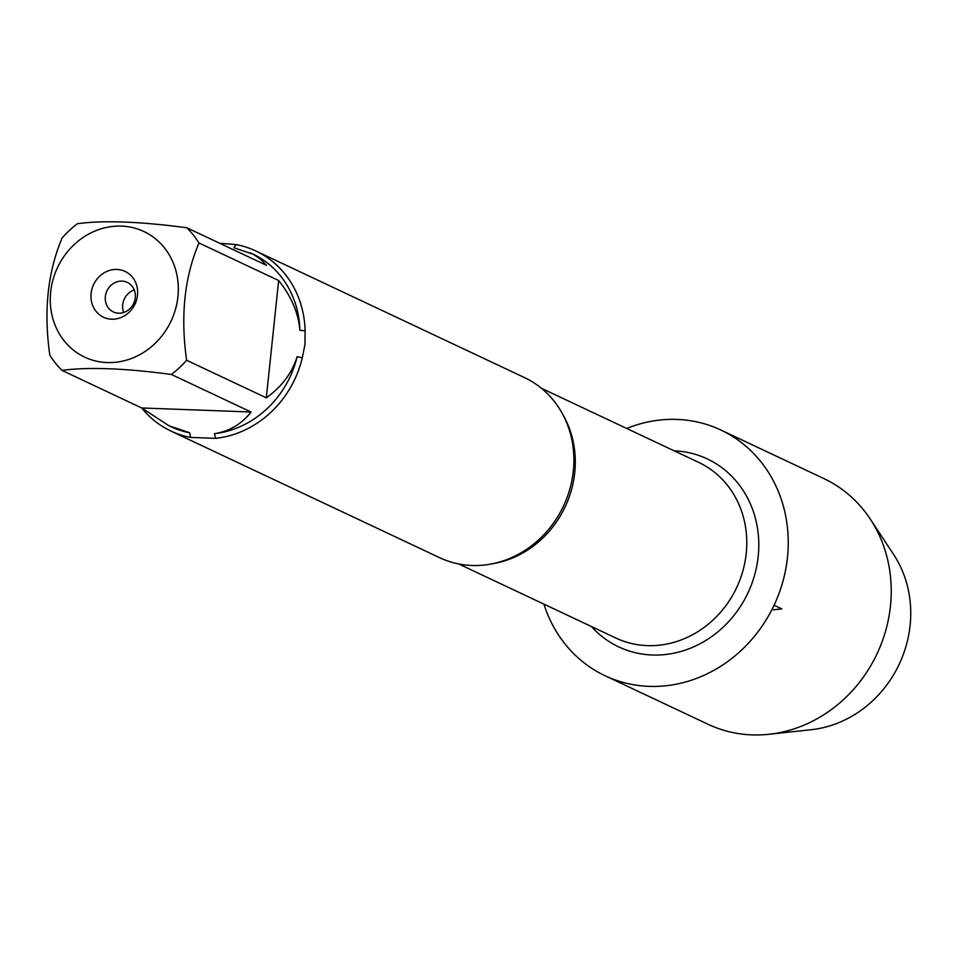 <?xml version="1.0" encoding="UTF-8"?>
<svg xmlns="http://www.w3.org/2000/svg" width="958" height="958" viewBox="0 0 958 958"><rect width="100%" height="100%" fill="white"/><g stroke="black" fill="none" stroke-linecap="round" stroke-linejoin="round"><path stroke-width="1.44" d="M61.995 370.411L141.676 407.964L168.955 425.735L189.696 432.8L190.57 437.423A99.548 90.004 115.2 0 1 170.907 431.052L439.65 557.7A99.548 90.004 -64.8 0 0 573.315 471.025A99.548 90.004 -64.8 0 0 524.517 377.596L255.774 250.948A99.548 90.004 115.2 0 1 305.111 330.845L299.902 330.259C298.357 312.823 291.268 296.25 278.646 280.526L198.965 242.973A95.572 86.4 -64.8 0 0 186.798 227.764C139.892 221.514 103.428 220.16 77.406 223.717A95.572 86.4 -64.8 0 0 62.15 237.907C47.649 272.06 43.541 311.158 49.828 355.202A95.572 86.4 -64.8 0 0 61.995 370.411C88.004 366.866 124.468 368.207 171.374 374.458A95.572 86.4 -64.8 0 0 186.63 360.268C180.355 316.212 184.463 277.113 198.965 242.973M674.145 450.811A103.895 93.932 115.2 0 1 747.959 592.93A103.895 93.932 115.2 0 1 591.361 626.484M186.798 227.764L266.48 265.318L260.564 259.223L253.187 254.241L233.896 247.763L236.111 244.577L219.729 243.284M236.111 244.577A99.548 90.004 115.2 0 1 255.774 250.948M186.63 360.268L266.312 397.821C281.76 386.745 292.022 373.045 297.124 356.711L302.285 357.837L304.943 344.557L305.111 330.845M302.285 357.837A99.548 90.004 115.2 0 1 215.742 438.357L214.352 433.711C229.381 431.328 241.62 424.095 251.056 412.012L171.374 374.458M190.57 437.423L215.742 438.357M170.907 431.052A99.548 90.004 115.2 0 1 141.748 408.024M134.276 290.011A16.334 14.765 -64.8 0 0 122.684 304.788A16.334 14.765 -64.8 0 0 123.69 312.488M105.332 296.609A16.334 14.765 -64.8 0 0 113.343 311.937A16.334 14.765 -64.8 0 0 133.665 303.458A16.334 14.765 -64.8 0 0 127.27 282.382A16.334 14.765 -64.8 0 0 105.332 296.609M91.094 293.471A25.315 22.884 115.2 0 1 128.156 273.21A25.315 22.884 115.2 0 1 123.63 316.308A25.315 22.884 115.2 0 1 91.094 293.471M177.925 296.681A69.431 62.773 -64.8 0 0 100.003 229.166A69.431 62.773 -64.8 0 0 60.115 335.096A69.431 62.773 -64.8 0 0 128.576 359.501A69.431 62.773 -64.8 0 0 177.925 296.681M251.056 412.012L141.676 407.964M189.696 432.8A95.572 86.4 115.2 0 1 171.063 426.729L168.955 425.735M297.124 356.711A95.572 86.4 115.2 0 1 214.352 433.711M278.646 280.526L266.312 397.821M250.433 252.84L252.541 253.834A95.572 86.4 115.2 0 1 299.902 330.259M543.928 604.139A135.808 122.792 -64.8 0 0 605.085 675.749L708.082 724.284A135.808 122.792 -64.8 0 0 768.951 734.283A135.808 122.792 -64.8 0 0 890.449 606.031A135.808 122.792 -64.8 0 0 870.331 519.152A135.808 122.792 -64.8 0 0 823.868 478.581L720.883 430.034A135.808 122.792 -64.8 0 0 626.712 428.466M605.085 675.749A135.808 122.792 -64.8 0 0 787.452 557.496A135.808 122.792 -64.8 0 0 720.883 430.034M870.331 519.152L893.742 554.694A110.493 99.895 115.2 0 1 910.1 625.37A110.493 99.895 115.2 0 1 811.258 729.709L768.951 734.283M771.741 609.935L781.836 608.905L774.052 605.24M562.945 414.73A97.105 87.789 115.2 0 1 492.747 563.699M458.642 563.939L615.85 638.028A97.105 87.789 -64.8 0 0 736.654 587.613A97.105 87.789 -64.8 0 0 698.633 462.355L541.426 388.277"/></g></svg>
